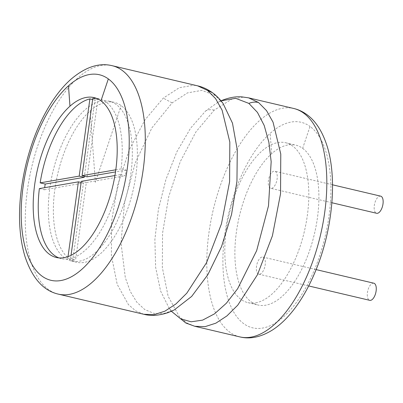 <?xml version="1.0" encoding="UTF-8"?>
<svg xmlns="http://www.w3.org/2000/svg" width="403" height="403" viewBox="0 0 403 403"><rect width="100%" height="100%" fill="white"/><g stroke="black" fill="none" stroke-linecap="round" stroke-linejoin="round"><path stroke-width="0.3" stroke-dasharray="2.02 1.51" d="M380.669 196.15A8.801 4.131 -76.7 0 0 374.629 203.772A8.801 4.131 -76.7 0 0 376.629 213.283M271.567 188.352A8.801 4.131 -76.7 0 0 276.962 179.864A8.801 4.131 -76.7 0 0 274.781 171.199A8.801 4.131 -76.7 0 0 268.741 178.821A8.801 4.131 -76.7 0 0 270.74 188.332A8.801 4.131 -76.7 0 0 271.567 188.352M255.683 302.829A82.141 38.562 -76.7 0 0 304.356 231.468A82.141 38.562 -76.7 0 0 292.573 145.987A82.141 38.562 -76.7 0 0 285.641 142.743A82.141 38.562 -76.7 0 0 261.577 151.337A82.141 38.562 -76.7 0 0 225.413 237.473A82.141 38.562 -76.7 0 0 247.966 302.648A82.141 38.562 -76.7 0 0 255.683 302.829M259.653 274.211A8.801 4.131 -76.7 0 0 265.048 265.723A8.801 4.131 -76.7 0 0 262.867 257.059A8.801 4.131 -76.7 0 0 256.827 264.675A8.801 4.131 -76.7 0 0 258.827 274.191A8.801 4.131 -76.7 0 0 259.653 274.211M302.658 148.359A82.141 38.562 103.3 0 1 312.406 241.674A82.141 38.562 103.3 0 1 258.046 305.026A82.141 38.562 103.3 0 1 235.498 239.85A82.141 38.562 103.3 0 1 271.662 153.714A82.141 38.562 103.3 0 1 295.726 145.12A82.141 38.562 103.3 0 1 302.658 148.359L310.023 126.446A105.611 49.579 103.3 0 1 309.494 280.659A105.611 49.579 103.3 0 1 226.874 294.925A105.611 49.579 103.3 0 1 270.171 133.328A105.611 49.579 103.3 0 1 310.023 126.446M373.798 283.198A8.801 4.131 -76.7 0 0 367.758 290.815A8.801 4.131 -76.7 0 0 369.758 300.331M39.368 188.584L44.411 189.773A82.141 38.562 103.3 0 1 44.678 187.667M58.919 257.91A82.141 38.562 -76.7 0 0 61.397 258.686A82.141 38.562 -76.7 0 0 67.679 259.069L72.721 260.252A82.141 38.562 103.3 0 0 74.162 260.056A82.141 38.562 103.3 0 0 75.613 259.754L86.328 182.534L125.353 175.794L120.311 174.605A82.141 38.562 -76.7 0 1 70.57 258.565L75.613 259.754M94.035 97.597L99.078 98.78A82.141 38.562 -76.7 0 1 106.009 102.024A82.141 38.562 -76.7 0 1 121.107 168.882L126.149 170.071A82.141 38.562 103.3 0 1 125.353 175.794M99.078 98.78A82.141 38.562 -76.7 0 0 96.513 98.367M92.796 98.403L97.838 99.586A82.141 38.562 103.3 0 0 94.947 100.09L84.388 176.166M92.635 99.546L94.947 100.09M121.107 168.882L115.797 169.799M126.149 170.071L115.5 171.91M87.124 176.811L97.838 99.586M44.411 189.773L83.436 183.033L72.721 260.252M114.926 175.537L120.311 174.605M81.285 181.345L86.328 182.534M70.57 258.565L71.014 255.376M81.129 182.488L83.436 183.033M68.016 256.635L67.679 259.069M90.141 110.941A82.141 38.562 103.3 0 1 114.205 102.347A82.141 38.562 103.3 0 1 121.137 105.586A82.141 38.562 103.3 0 1 130.879 198.901A82.141 38.562 103.3 0 1 76.525 262.247A82.141 38.562 103.3 0 1 53.972 197.077A82.141 38.562 103.3 0 1 90.141 110.941L95.365 182.297L121.137 105.586M116.094 104.397A82.141 38.562 -76.7 0 0 109.163 101.158A82.141 38.562 -76.7 0 0 85.098 109.752A82.141 38.562 -76.7 0 0 48.929 195.888A82.141 38.562 -76.7 0 0 71.482 261.063A82.141 38.562 -76.7 0 0 79.2 261.245A82.141 38.562 -76.7 0 0 127.872 189.884A82.141 38.562 -76.7 0 0 116.094 104.397M271.662 153.714L270.171 133.328M239.891 336.913A117.344 55.09 103.3 0 1 207.676 243.81A117.344 55.09 103.3 0 1 259.341 120.754A117.344 55.09 103.3 0 1 293.716 108.478M194.765 326.279L186.594 322.823L179.315 316.562L168.132 296.306L162.349 267.552L162.55 233.186L168.726 196.664L180.267 161.684L195.984 131.811L214.22 110.125L231.806 99.123L243.175 97.158L248.596 97.848M171.436 311.287L169.376 308.703L160.585 290.986L155.629 267.34L154.883 239.488L158.399 209.459L165.93 179.451L176.922 151.684L190.554 128.23L205.772 110.83L218.028 102.241L221.03 100.846M214.22 110.125C211.061 109.404 208.245 109.636 205.772 110.83M171.411 311.297L169.376 308.703L171.93 311.393L170.907 311.151L174.393 309.882L163.88 313.499L153.886 313.388L144.748 309.554L136.768 302.124L130.214 291.349L125.303 277.591L121.016 243.024L124.482 203.006L135.257 162.832L151.906 127.892L172.121 102.901L187.486 92.876L201.948 90.378L215.212 95.461L223.04 103.415L220.491 100.73L221.333 100.962M215.212 95.461L212.411 92.695M143.826 314.275L135.65 310.819L128.371 304.557L117.187 284.301L111.404 255.547L111.611 221.182L117.787 184.665L129.323 149.679L145.04 119.807L163.275 98.12L179.27 87.728L193.732 85.229L197.651 85.844M172.121 102.901L163.275 98.12M58.364 294.14A117.344 55.09 103.3 0 1 26.15 201.037A117.344 55.09 103.3 0 1 77.814 77.981A117.344 55.09 103.3 0 1 112.195 65.704M332.525 184.806L274.781 171.199M331.876 202.739L270.74 188.332M247.966 302.648L258.046 305.026M285.641 142.743L295.726 145.12M316.123 269.607L262.867 257.059M308.693 285.944L258.827 274.191M221.514 100.972L218.028 102.241L221.01 100.826M56.355 257.497L61.397 258.686M109.163 101.158L114.205 102.347M71.482 261.063L76.525 262.247"/><path stroke-width="0.6" d="M331.876 202.739L376.629 213.283A8.801 4.131 -76.7 0 0 377.46 213.303A8.801 4.131 -76.7 0 0 382.85 204.82A8.801 4.131 -76.7 0 0 380.669 196.15L332.525 184.806M308.693 285.944L369.758 300.331A8.801 4.131 -76.7 0 0 370.589 300.351A8.801 4.131 -76.7 0 0 375.979 291.863A8.801 4.131 -76.7 0 0 373.798 283.198L316.123 269.607M100.967 100.836A82.141 38.562 103.3 0 1 110.714 194.15A82.141 38.562 103.3 0 1 56.355 257.497A82.141 38.562 103.3 0 1 33.802 192.327A82.141 38.562 103.3 0 1 69.971 106.185A82.141 38.562 103.3 0 1 94.035 97.597A82.141 38.562 103.3 0 1 100.967 100.836L108.331 78.917A105.611 49.579 103.3 0 1 107.803 233.13A105.611 49.579 103.3 0 1 25.182 247.397A105.611 49.579 103.3 0 1 68.475 85.799A105.611 49.579 103.3 0 1 108.331 78.917M92.635 99.546L89.904 98.901A82.141 38.562 -76.7 0 0 75.013 107.374A82.141 38.562 -76.7 0 0 40.159 182.861L45.201 184.05A82.141 38.562 103.3 0 0 44.678 187.667M81.129 182.488L78.394 181.844L39.368 188.584A82.141 38.562 -76.7 0 0 58.919 257.91M96.513 98.367A82.141 38.562 -76.7 0 0 92.796 98.403L82.081 175.622L87.124 176.811L115.5 171.91M115.797 169.799L82.081 175.622M89.904 98.901L79.189 176.121L40.159 182.861M84.388 176.166L84.232 177.31L45.201 184.05M79.189 176.121L84.232 177.31M71.014 255.376L81.285 181.345L114.926 175.537M78.394 181.844L68.016 256.635M303.62 113.107A117.344 55.09 103.3 0 1 317.544 246.414A117.344 55.09 103.3 0 1 239.891 336.913C250.036 339.381 260.766 337.155 272.09 330.228C277.123 327.05 282.065 322.889 286.926 317.75C298.21 305.681 307.877 289.792 315.932 270.075C332.556 229.861 337.467 178.453 327.06 146.012C322.39 131.388 315.655 120.915 306.854 114.588C302.744 111.606 298.366 109.571 293.716 108.478A117.344 55.09 103.3 0 1 303.62 113.107M293.716 108.478L248.596 97.848L258.499 102.478L266.519 110.613L273.053 122.2L280.77 154.057L280.543 193.717L272.413 235.805L257.482 274.69L237.755 305.172L226.904 315.927L215.872 323.171L205.041 326.662L194.765 326.279L239.891 336.913M258.499 102.478C255.331 101.758 252.117 102.065 248.858 103.39L257.446 112.402L264.217 125.514L268.861 142.178L271.169 161.689L268.494 205.857L256.651 250.681L237.609 288.77L226.34 303.252L214.512 313.851L202.623 320.123L191.168 321.796L180.63 318.808L171.436 311.287M221.03 100.846L235.594 98.307L248.858 103.39M212.411 92.695L197.651 85.844C202.769 87.018 207.691 89.3 212.411 92.695C215.988 95.209 219.534 98.785 223.045 103.42L232.491 123.182L237.271 149.941L236.949 181.29L231.549 214.456L221.564 246.515L207.867 274.66L191.672 296.417L174.197 309.983M207.555 90.474L215.575 98.609L222.108 110.195L229.826 142.052L229.604 181.713L221.469 223.806L206.538 262.685L186.811 293.167L175.96 303.922L164.933 311.166L154.097 314.657L143.826 314.275C150.903 316.179 159.019 315.62 168.167 312.597L174.393 309.882M197.651 85.844L112.195 65.704A117.344 55.09 103.3 0 1 122.094 70.334A117.344 55.09 103.3 0 1 136.018 203.641A117.344 55.09 103.3 0 1 58.364 294.14L143.826 314.275M68.475 85.799L69.971 106.185M171.411 311.297L185.848 323.015L194.765 326.279M221.01 100.826L222.073 100.372C228.985 97.612 235.493 96.438 241.609 96.846L248.596 97.848M221.514 100.972L221.096 100.926M112.195 65.704C99.057 62.475 85.245 67.044 70.757 79.416C64.218 85.24 58.022 92.609 52.168 101.516C40.638 119.303 31.897 140.249 25.958 164.359C17.208 201.394 17.863 233.176 25.057 256.716C32.321 278.292 43.423 290.765 58.364 294.14"/></g></svg>
